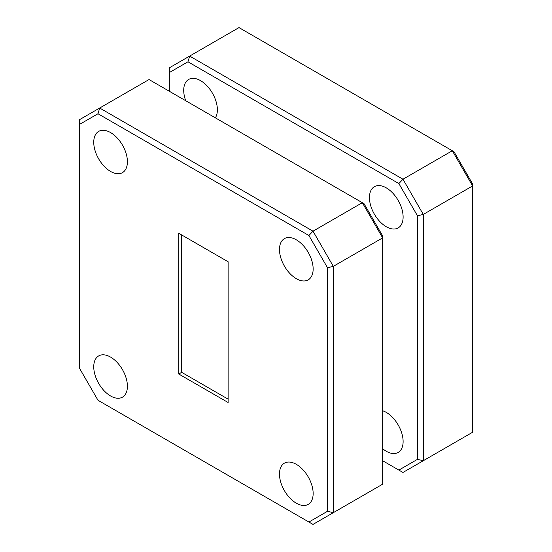 <?xml version="1.0" encoding="UTF-8"?>
<svg xmlns="http://www.w3.org/2000/svg" width="552" height="552" viewBox="0 0 552 552"><rect width="100%" height="100%" fill="white"/><g stroke="black" fill="none" stroke-linecap="round" stroke-linejoin="round"><path stroke-width="0.83" d="M110.579 132.57A23.805 13.745 -120 0 0 98.677 131.397A23.805 13.745 -120 0 0 95.027 150.468A23.805 13.745 -120 0 0 110.579 171.444A23.805 13.745 -120 0 0 122.482 172.624A23.805 13.745 -120 0 0 126.132 153.553A23.805 13.745 -120 0 0 110.579 132.57M110.579 357.096A23.805 13.745 -120 0 0 98.677 355.916A23.805 13.745 -120 0 0 95.027 374.994A23.805 13.745 -120 0 0 110.579 395.97A23.805 13.745 -120 0 0 122.482 397.15A23.805 13.745 -120 0 0 126.132 378.072A23.805 13.745 -120 0 0 110.579 357.096M296.314 464.329A23.805 13.745 -120 0 0 284.411 463.156A23.805 13.745 -120 0 0 280.761 482.227A23.805 13.745 -120 0 0 296.314 503.203A23.805 13.745 -120 0 0 308.216 504.383A23.805 13.745 -120 0 0 311.866 485.311A23.805 13.745 -120 0 0 296.314 464.329M296.314 239.809A23.805 13.745 -120 0 0 284.411 238.63A23.805 13.745 -120 0 0 280.761 257.701A23.805 13.745 -120 0 0 296.314 278.677A23.805 13.745 -120 0 0 308.216 279.857A23.805 13.745 -120 0 0 311.866 260.785A23.805 13.745 -120 0 0 296.314 239.809M215.363 117.838A23.805 13.745 -120 0 0 200.542 80.633A23.805 13.745 -120 0 0 188.639 79.453A23.805 13.745 -120 0 0 185.727 100.726M382.653 448.714A23.805 13.745 -120 0 0 386.283 451.26A23.805 13.745 -120 0 0 398.185 452.44A23.805 13.745 -120 0 0 401.835 433.368A23.805 13.745 -120 0 0 386.283 412.392A23.805 13.745 -120 0 0 382.653 410.75M386.283 187.866A23.805 13.745 -120 0 0 374.38 186.686A23.805 13.745 -120 0 0 370.73 205.758A23.805 13.745 -120 0 0 386.283 226.741A23.805 13.745 -120 0 0 398.185 227.914A23.805 13.745 -120 0 0 401.835 208.842A23.805 13.745 -120 0 0 386.283 187.866M454.006 151.731L472.622 183.975L472.622 185.941L423.281 214.424L423.281 460.727L472.622 432.244L472.622 185.941L452.302 150.751L238.995 27.6L189.66 56.083L402.967 179.234L452.302 150.751L454.006 151.731M228.114 261.758L178.779 233.275L178.779 374.021L228.114 402.505L228.114 261.758M308.899 235.511L97.994 113.746L79.378 124.497L79.378 368.025L97.994 400.269L308.899 522.033L327.515 511.283L327.515 267.755L308.899 235.511L313.005 231.178L362.34 202.694L149.033 79.543L99.698 108.026L313.005 231.178L333.318 266.361L382.653 237.877L362.34 202.694L364.037 203.674L382.653 235.918L382.653 484.187L313.005 524.4L308.899 522.033M382.653 460.727L398.861 470.09L417.478 459.34L417.478 215.811L398.861 183.568L187.963 61.803L169.347 72.553L169.347 91.273M169.347 72.553L169.347 67.813L189.66 56.083L187.963 61.803M417.478 459.34L423.281 460.727L402.967 472.457L398.861 470.09M398.861 183.568L402.967 179.234L423.281 214.424L417.478 215.811M79.378 124.497L79.378 119.756L99.698 108.026L97.994 113.746M327.515 267.755L333.318 266.361L333.318 512.67L327.515 511.283M181.684 234.945L181.684 372.345L228.114 399.151M181.684 372.345L178.779 374.021"/></g></svg>

